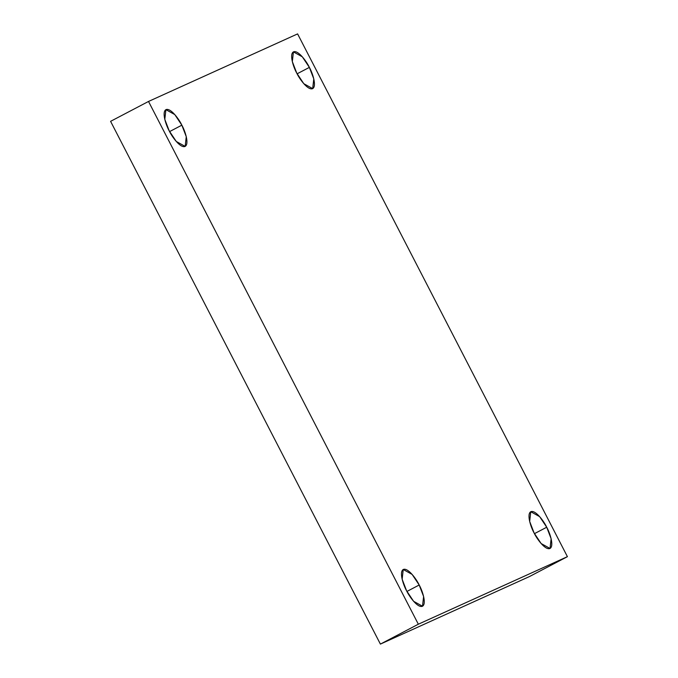 <?xml version="1.0" encoding="UTF-8"?>
<svg xmlns="http://www.w3.org/2000/svg" width="678" height="678" viewBox="0 0 678 678"><rect width="100%" height="100%" fill="white"/><g stroke="black" fill="none" stroke-linecap="round" stroke-linejoin="round"><path stroke-width="1.02" d="M169.585 131.591L181.848 125.167L174.788 114.582L165.907 109.658L164.805 119.387L169.22 130.888C166.178 125.608 161.474 111.963 166.025 109.599C170.831 107.734 179.323 119.659 181.848 125.167C184.882 130.439 189.594 144.083 185.043 146.456C180.238 148.321 171.746 136.397 169.22 130.888L176.28 141.473L185.162 146.397L186.264 136.668L181.848 125.167L169.585 131.591M406.927 591.436L419.19 585.004L412.131 574.419L403.24 569.495L402.147 579.224L406.563 590.733C403.52 585.453 398.817 571.808 403.368 569.435C408.164 567.571 416.665 579.504 419.19 585.004C422.224 590.284 426.937 603.928 422.386 606.293C417.58 608.166 409.088 596.233 406.563 590.733L413.614 601.31L422.504 606.234L423.606 596.504L419.19 585.004L406.927 591.436M534.45 533.654L546.714 527.23L539.654 516.644L530.764 511.72L529.671 521.45L534.086 532.95C531.043 527.67 526.34 514.026 530.882 511.661C535.688 509.788 544.188 521.721 546.714 527.23C549.748 532.501 554.451 546.146 549.909 548.519C545.104 550.383 536.612 538.451 534.086 532.95L541.137 543.536L550.028 548.46L551.129 538.73L546.714 527.23L534.45 533.654M297.108 73.809L309.371 67.385L302.312 56.799L293.421 51.875L292.328 61.605L296.744 73.105C293.701 67.834 288.998 54.189 293.54 51.816C298.345 49.952 306.846 61.876 309.371 67.385C312.405 72.656 317.109 86.309 312.566 88.674C307.761 90.538 299.269 78.614 296.744 73.105L303.795 83.691L312.685 88.615L313.787 78.885L309.371 67.385L297.108 73.809M297.6 33.9L567.418 556.663L529.484 576.546L567.418 556.663L418.334 624.209L380.4 644.1L529.484 576.546L380.4 644.1L418.334 624.209L148.516 101.454L110.582 121.337L380.4 644.1L110.582 121.337L148.516 101.454L297.6 33.9L148.516 101.454L418.334 624.209L567.418 556.663L297.6 33.9"/></g></svg>
